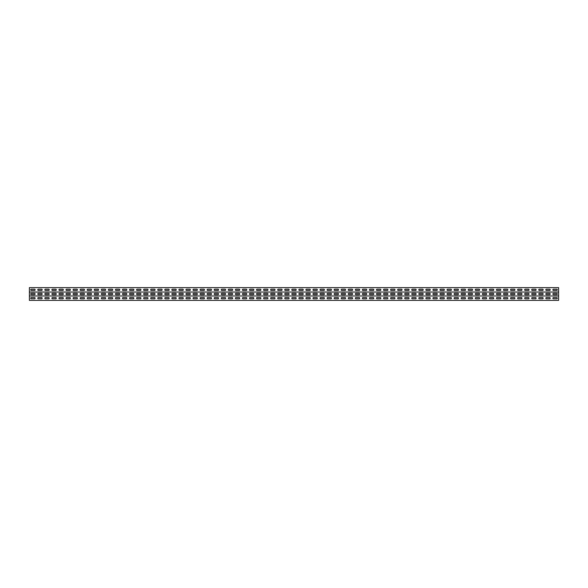 <?xml version="1.0" encoding="UTF-8"?>
<svg xmlns="http://www.w3.org/2000/svg" width="588" height="588" viewBox="0 0 588 588"><rect width="100%" height="100%" fill="white"/><g stroke="black" fill="none" stroke-linecap="round" stroke-linejoin="round"><path stroke-width="0.88" d="M31.34 289.208L34.516 289.208A0.617 0.617 0 0 1 35.133 289.825A0.617 0.617 0 0 1 34.516 290.443L31.34 290.443A0.617 0.617 0 0 1 30.723 289.825A0.617 0.617 0 0 1 31.34 289.208M38.396 289.208L41.572 289.208A0.617 0.617 0 0 1 42.189 289.825A0.617 0.617 0 0 1 41.572 290.443L38.396 290.443A0.617 0.617 0 0 1 37.779 289.825A0.617 0.617 0 0 1 38.396 289.208M45.452 289.208L48.628 289.208A0.617 0.617 0 0 1 49.245 289.825A0.617 0.617 0 0 1 48.628 290.443L45.452 290.443A0.617 0.617 0 0 1 44.835 289.825A0.617 0.617 0 0 1 45.452 289.208M52.508 289.208L55.684 289.208A0.617 0.617 0 0 1 56.301 289.825A0.617 0.617 0 0 1 55.684 290.443L52.508 290.443A0.617 0.617 0 0 1 51.891 289.825A0.617 0.617 0 0 1 52.508 289.208M59.564 289.208L62.74 289.208A0.617 0.617 0 0 1 63.357 289.825A0.617 0.617 0 0 1 62.74 290.443L59.564 290.443A0.617 0.617 0 0 1 58.947 289.825A0.617 0.617 0 0 1 59.564 289.208M66.62 289.208L69.796 289.208A0.617 0.617 0 0 1 70.413 289.825A0.617 0.617 0 0 1 69.796 290.443L66.62 290.443A0.617 0.617 0 0 1 66.003 289.825A0.617 0.617 0 0 1 66.62 289.208M73.676 289.208L76.852 289.208A0.617 0.617 0 0 1 77.469 289.825A0.617 0.617 0 0 1 76.852 290.443L73.676 290.443A0.617 0.617 0 0 1 73.059 289.825A0.617 0.617 0 0 1 73.676 289.208M80.732 289.208L83.908 289.208A0.617 0.617 0 0 1 84.525 289.825A0.617 0.617 0 0 1 83.908 290.443L80.732 290.443A0.617 0.617 0 0 1 80.115 289.825A0.617 0.617 0 0 1 80.732 289.208M87.788 289.208L90.964 289.208A0.617 0.617 0 0 1 91.581 289.825A0.617 0.617 0 0 1 90.964 290.443L87.788 290.443A0.617 0.617 0 0 1 87.171 289.825A0.617 0.617 0 0 1 87.788 289.208M94.844 289.208L98.02 289.208A0.617 0.617 0 0 1 98.637 289.825A0.617 0.617 0 0 1 98.02 290.443L94.844 290.443A0.617 0.617 0 0 1 94.227 289.825A0.617 0.617 0 0 1 94.844 289.208M101.9 289.208L105.076 289.208A0.617 0.617 0 0 1 105.693 289.825A0.617 0.617 0 0 1 105.076 290.443L101.9 290.443A0.617 0.617 0 0 1 101.283 289.825A0.617 0.617 0 0 1 101.9 289.208M108.956 289.208L112.132 289.208A0.617 0.617 0 0 1 112.749 289.825A0.617 0.617 0 0 1 112.132 290.443L108.956 290.443A0.617 0.617 0 0 1 108.339 289.825A0.617 0.617 0 0 1 108.956 289.208M116.012 289.208L119.188 289.208A0.617 0.617 0 0 1 119.805 289.825A0.617 0.617 0 0 1 119.188 290.443L116.012 290.443A0.617 0.617 0 0 1 115.395 289.825A0.617 0.617 0 0 1 116.012 289.208M123.068 289.208L126.244 289.208A0.617 0.617 0 0 1 126.861 289.825A0.617 0.617 0 0 1 126.244 290.443L123.068 290.443A0.617 0.617 0 0 1 122.451 289.825A0.617 0.617 0 0 1 123.068 289.208M130.124 289.208L133.3 289.208A0.617 0.617 0 0 1 133.917 289.825A0.617 0.617 0 0 1 133.3 290.443L130.124 290.443A0.617 0.617 0 0 1 129.507 289.825A0.617 0.617 0 0 1 130.124 289.208M137.18 289.208L140.356 289.208A0.617 0.617 0 0 1 140.973 289.825A0.617 0.617 0 0 1 140.356 290.443L137.18 290.443A0.617 0.617 0 0 1 136.563 289.825A0.617 0.617 0 0 1 137.18 289.208M144.236 289.208L147.412 289.208A0.617 0.617 0 0 1 148.029 289.825A0.617 0.617 0 0 1 147.412 290.443L144.236 290.443A0.617 0.617 0 0 1 143.619 289.825A0.617 0.617 0 0 1 144.236 289.208M151.292 289.208L154.468 289.208A0.617 0.617 0 0 1 155.085 289.825A0.617 0.617 0 0 1 154.468 290.443L151.292 290.443A0.617 0.617 0 0 1 150.675 289.825A0.617 0.617 0 0 1 151.292 289.208M158.348 289.208L161.524 289.208A0.617 0.617 0 0 1 162.141 289.825A0.617 0.617 0 0 1 161.524 290.443L158.348 290.443A0.617 0.617 0 0 1 157.731 289.825A0.617 0.617 0 0 1 158.348 289.208M165.404 289.208L168.58 289.208A0.617 0.617 0 0 1 169.197 289.825A0.617 0.617 0 0 1 168.58 290.443L165.404 290.443A0.617 0.617 0 0 1 164.787 289.825A0.617 0.617 0 0 1 165.404 289.208M172.46 289.208L175.636 289.208A0.617 0.617 0 0 1 176.253 289.825A0.617 0.617 0 0 1 175.636 290.443L172.46 290.443A0.617 0.617 0 0 1 171.843 289.825A0.617 0.617 0 0 1 172.46 289.208M179.516 289.208L182.692 289.208A0.617 0.617 0 0 1 183.309 289.825A0.617 0.617 0 0 1 182.692 290.443L179.516 290.443A0.617 0.617 0 0 1 178.899 289.825A0.617 0.617 0 0 1 179.516 289.208M186.572 289.208L189.748 289.208A0.617 0.617 0 0 1 190.365 289.825A0.617 0.617 0 0 1 189.748 290.443L186.572 290.443A0.617 0.617 0 0 1 185.955 289.825A0.617 0.617 0 0 1 186.572 289.208M193.628 289.208L196.804 289.208A0.617 0.617 0 0 1 197.421 289.825A0.617 0.617 0 0 1 196.804 290.443L193.628 290.443A0.617 0.617 0 0 1 193.011 289.825A0.617 0.617 0 0 1 193.628 289.208M200.684 289.208L203.86 289.208A0.617 0.617 0 0 1 204.477 289.825A0.617 0.617 0 0 1 203.86 290.443L200.684 290.443A0.617 0.617 0 0 1 200.067 289.825A0.617 0.617 0 0 1 200.684 289.208M207.74 289.208L210.916 289.208A0.617 0.617 0 0 1 211.533 289.825A0.617 0.617 0 0 1 210.916 290.443L207.74 290.443A0.617 0.617 0 0 1 207.123 289.825A0.617 0.617 0 0 1 207.74 289.208M214.796 289.208L217.972 289.208A0.617 0.617 0 0 1 218.589 289.825A0.617 0.617 0 0 1 217.972 290.443L214.796 290.443A0.617 0.617 0 0 1 214.179 289.825A0.617 0.617 0 0 1 214.796 289.208M221.852 289.208L225.028 289.208A0.617 0.617 0 0 1 225.645 289.825A0.617 0.617 0 0 1 225.028 290.443L221.852 290.443A0.617 0.617 0 0 1 221.235 289.825A0.617 0.617 0 0 1 221.852 289.208M228.908 289.208L232.084 289.208A0.617 0.617 0 0 1 232.701 289.825A0.617 0.617 0 0 1 232.084 290.443L228.908 290.443A0.617 0.617 0 0 1 228.291 289.825A0.617 0.617 0 0 1 228.908 289.208M235.964 289.208L239.14 289.208A0.617 0.617 0 0 1 239.757 289.825A0.617 0.617 0 0 1 239.14 290.443L235.964 290.443A0.617 0.617 0 0 1 235.347 289.825A0.617 0.617 0 0 1 235.964 289.208M243.02 289.208L246.196 289.208A0.617 0.617 0 0 1 246.813 289.825A0.617 0.617 0 0 1 246.196 290.443L243.02 290.443A0.617 0.617 0 0 1 242.403 289.825A0.617 0.617 0 0 1 243.02 289.208M250.076 289.208L253.252 289.208A0.617 0.617 0 0 1 253.869 289.825A0.617 0.617 0 0 1 253.252 290.443L250.076 290.443A0.617 0.617 0 0 1 249.459 289.825A0.617 0.617 0 0 1 250.076 289.208M257.132 289.208L260.308 289.208A0.617 0.617 0 0 1 260.925 289.825A0.617 0.617 0 0 1 260.308 290.443L257.132 290.443A0.617 0.617 0 0 1 256.515 289.825A0.617 0.617 0 0 1 257.132 289.208M264.188 289.208L267.364 289.208A0.617 0.617 0 0 1 267.981 289.825A0.617 0.617 0 0 1 267.364 290.443L264.188 290.443A0.617 0.617 0 0 1 263.571 289.825A0.617 0.617 0 0 1 264.188 289.208M271.244 289.208L274.42 289.208A0.617 0.617 0 0 1 275.037 289.825A0.617 0.617 0 0 1 274.42 290.443L271.244 290.443A0.617 0.617 0 0 1 270.627 289.825A0.617 0.617 0 0 1 271.244 289.208M278.3 289.208L281.476 289.208A0.617 0.617 0 0 1 282.093 289.825A0.617 0.617 0 0 1 281.476 290.443L278.3 290.443A0.617 0.617 0 0 1 277.683 289.825A0.617 0.617 0 0 1 278.3 289.208M285.356 289.208L288.532 289.208A0.617 0.617 0 0 1 289.149 289.825A0.617 0.617 0 0 1 288.532 290.443L285.356 290.443A0.617 0.617 0 0 1 284.739 289.825A0.617 0.617 0 0 1 285.356 289.208M292.412 289.208L295.588 289.208A0.617 0.617 0 0 1 296.205 289.825A0.617 0.617 0 0 1 295.588 290.443L292.412 290.443A0.617 0.617 0 0 1 291.795 289.825A0.617 0.617 0 0 1 292.412 289.208M299.468 289.208L302.644 289.208A0.617 0.617 0 0 1 303.261 289.825A0.617 0.617 0 0 1 302.644 290.443L299.468 290.443A0.617 0.617 0 0 1 298.851 289.825A0.617 0.617 0 0 1 299.468 289.208M306.524 289.208L309.7 289.208A0.617 0.617 0 0 1 310.317 289.825A0.617 0.617 0 0 1 309.7 290.443L306.524 290.443A0.617 0.617 0 0 1 305.907 289.825A0.617 0.617 0 0 1 306.524 289.208M313.58 289.208L316.756 289.208A0.617 0.617 0 0 1 317.373 289.825A0.617 0.617 0 0 1 316.756 290.443L313.58 290.443A0.617 0.617 0 0 1 312.963 289.825A0.617 0.617 0 0 1 313.58 289.208M320.636 289.208L323.812 289.208A0.617 0.617 0 0 1 324.429 289.825A0.617 0.617 0 0 1 323.812 290.443L320.636 290.443A0.617 0.617 0 0 1 320.019 289.825A0.617 0.617 0 0 1 320.636 289.208M327.692 289.208L330.868 289.208A0.617 0.617 0 0 1 331.485 289.825A0.617 0.617 0 0 1 330.868 290.443L327.692 290.443A0.617 0.617 0 0 1 327.075 289.825A0.617 0.617 0 0 1 327.692 289.208M334.748 289.208L337.924 289.208A0.617 0.617 0 0 1 338.541 289.825A0.617 0.617 0 0 1 337.924 290.443L334.748 290.443A0.617 0.617 0 0 1 334.131 289.825A0.617 0.617 0 0 1 334.748 289.208M341.804 289.208L344.98 289.208A0.617 0.617 0 0 1 345.597 289.825A0.617 0.617 0 0 1 344.98 290.443L341.804 290.443A0.617 0.617 0 0 1 341.187 289.825A0.617 0.617 0 0 1 341.804 289.208M348.86 289.208L352.036 289.208A0.617 0.617 0 0 1 352.653 289.825A0.617 0.617 0 0 1 352.036 290.443L348.86 290.443A0.617 0.617 0 0 1 348.243 289.825A0.617 0.617 0 0 1 348.86 289.208M355.916 289.208L359.092 289.208A0.617 0.617 0 0 1 359.709 289.825A0.617 0.617 0 0 1 359.092 290.443L355.916 290.443A0.617 0.617 0 0 1 355.299 289.825A0.617 0.617 0 0 1 355.916 289.208M362.972 289.208L366.148 289.208A0.617 0.617 0 0 1 366.765 289.825A0.617 0.617 0 0 1 366.148 290.443L362.972 290.443A0.617 0.617 0 0 1 362.355 289.825A0.617 0.617 0 0 1 362.972 289.208M370.028 289.208L373.204 289.208A0.617 0.617 0 0 1 373.821 289.825A0.617 0.617 0 0 1 373.204 290.443L370.028 290.443A0.617 0.617 0 0 1 369.411 289.825A0.617 0.617 0 0 1 370.028 289.208M377.084 289.208L380.26 289.208A0.617 0.617 0 0 1 380.877 289.825A0.617 0.617 0 0 1 380.26 290.443L377.084 290.443A0.617 0.617 0 0 1 376.467 289.825A0.617 0.617 0 0 1 377.084 289.208M384.14 289.208L387.316 289.208A0.617 0.617 0 0 1 387.933 289.825A0.617 0.617 0 0 1 387.316 290.443L384.14 290.443A0.617 0.617 0 0 1 383.523 289.825A0.617 0.617 0 0 1 384.14 289.208M391.196 289.208L394.372 289.208A0.617 0.617 0 0 1 394.989 289.825A0.617 0.617 0 0 1 394.372 290.443L391.196 290.443A0.617 0.617 0 0 1 390.579 289.825A0.617 0.617 0 0 1 391.196 289.208M398.252 289.208L401.428 289.208A0.617 0.617 0 0 1 402.045 289.825A0.617 0.617 0 0 1 401.428 290.443L398.252 290.443A0.617 0.617 0 0 1 397.635 289.825A0.617 0.617 0 0 1 398.252 289.208M405.308 289.208L408.484 289.208A0.617 0.617 0 0 1 409.101 289.825A0.617 0.617 0 0 1 408.484 290.443L405.308 290.443A0.617 0.617 0 0 1 404.691 289.825A0.617 0.617 0 0 1 405.308 289.208M412.364 289.208L415.54 289.208A0.617 0.617 0 0 1 416.157 289.825A0.617 0.617 0 0 1 415.54 290.443L412.364 290.443A0.617 0.617 0 0 1 411.747 289.825A0.617 0.617 0 0 1 412.364 289.208M419.42 289.208L422.596 289.208A0.617 0.617 0 0 1 423.213 289.825A0.617 0.617 0 0 1 422.596 290.443L419.42 290.443A0.617 0.617 0 0 1 418.803 289.825A0.617 0.617 0 0 1 419.42 289.208M426.476 289.208L429.652 289.208A0.617 0.617 0 0 1 430.269 289.825A0.617 0.617 0 0 1 429.652 290.443L426.476 290.443A0.617 0.617 0 0 1 425.859 289.825A0.617 0.617 0 0 1 426.476 289.208M433.532 289.208L436.708 289.208A0.617 0.617 0 0 1 437.325 289.825A0.617 0.617 0 0 1 436.708 290.443L433.532 290.443A0.617 0.617 0 0 1 432.915 289.825A0.617 0.617 0 0 1 433.532 289.208M440.588 289.208L443.764 289.208A0.617 0.617 0 0 1 444.381 289.825A0.617 0.617 0 0 1 443.764 290.443L440.588 290.443A0.617 0.617 0 0 1 439.971 289.825A0.617 0.617 0 0 1 440.588 289.208M447.644 289.208L450.82 289.208A0.617 0.617 0 0 1 451.437 289.825A0.617 0.617 0 0 1 450.82 290.443L447.644 290.443A0.617 0.617 0 0 1 447.027 289.825A0.617 0.617 0 0 1 447.644 289.208M454.7 289.208L457.876 289.208A0.617 0.617 0 0 1 458.493 289.825A0.617 0.617 0 0 1 457.876 290.443L454.7 290.443A0.617 0.617 0 0 1 454.083 289.825A0.617 0.617 0 0 1 454.7 289.208M461.756 289.208L464.932 289.208A0.617 0.617 0 0 1 465.549 289.825A0.617 0.617 0 0 1 464.932 290.443L461.756 290.443A0.617 0.617 0 0 1 461.139 289.825A0.617 0.617 0 0 1 461.756 289.208M468.812 289.208L471.988 289.208A0.617 0.617 0 0 1 472.605 289.825A0.617 0.617 0 0 1 471.988 290.443L468.812 290.443A0.617 0.617 0 0 1 468.195 289.825A0.617 0.617 0 0 1 468.812 289.208M475.868 289.208L479.044 289.208A0.617 0.617 0 0 1 479.661 289.825A0.617 0.617 0 0 1 479.044 290.443L475.868 290.443A0.617 0.617 0 0 1 475.251 289.825A0.617 0.617 0 0 1 475.868 289.208M482.924 289.208L486.1 289.208A0.617 0.617 0 0 1 486.717 289.825A0.617 0.617 0 0 1 486.1 290.443L482.924 290.443A0.617 0.617 0 0 1 482.307 289.825A0.617 0.617 0 0 1 482.924 289.208M489.98 289.208L493.156 289.208A0.617 0.617 0 0 1 493.773 289.825A0.617 0.617 0 0 1 493.156 290.443L489.98 290.443A0.617 0.617 0 0 1 489.363 289.825A0.617 0.617 0 0 1 489.98 289.208M497.036 289.208L500.212 289.208A0.617 0.617 0 0 1 500.829 289.825A0.617 0.617 0 0 1 500.212 290.443L497.036 290.443A0.617 0.617 0 0 1 496.419 289.825A0.617 0.617 0 0 1 497.036 289.208M504.092 289.208L507.268 289.208A0.617 0.617 0 0 1 507.885 289.825A0.617 0.617 0 0 1 507.268 290.443L504.092 290.443A0.617 0.617 0 0 1 503.475 289.825A0.617 0.617 0 0 1 504.092 289.208M511.148 289.208L514.324 289.208A0.617 0.617 0 0 1 514.941 289.825A0.617 0.617 0 0 1 514.324 290.443L511.148 290.443A0.617 0.617 0 0 1 510.531 289.825A0.617 0.617 0 0 1 511.148 289.208M518.204 289.208L521.38 289.208A0.617 0.617 0 0 1 521.997 289.825A0.617 0.617 0 0 1 521.38 290.443L518.204 290.443A0.617 0.617 0 0 1 517.587 289.825A0.617 0.617 0 0 1 518.204 289.208M525.26 289.208L528.436 289.208A0.617 0.617 0 0 1 529.053 289.825A0.617 0.617 0 0 1 528.436 290.443L525.26 290.443A0.617 0.617 0 0 1 524.643 289.825A0.617 0.617 0 0 1 525.26 289.208M532.316 289.208L535.492 289.208A0.617 0.617 0 0 1 536.109 289.825A0.617 0.617 0 0 1 535.492 290.443L532.316 290.443A0.617 0.617 0 0 1 531.699 289.825A0.617 0.617 0 0 1 532.316 289.208M539.372 289.208L542.548 289.208A0.617 0.617 0 0 1 543.165 289.825A0.617 0.617 0 0 1 542.548 290.443L539.372 290.443A0.617 0.617 0 0 1 538.755 289.825A0.617 0.617 0 0 1 539.372 289.208M546.428 289.208L549.604 289.208A0.617 0.617 0 0 1 550.221 289.825A0.617 0.617 0 0 1 549.604 290.443L546.428 290.443A0.617 0.617 0 0 1 545.811 289.825A0.617 0.617 0 0 1 546.428 289.208M553.484 289.208L556.66 289.208A0.617 0.617 0 0 1 557.277 289.825A0.617 0.617 0 0 1 556.66 290.443L553.484 290.443A0.617 0.617 0 0 1 552.867 289.825A0.617 0.617 0 0 1 553.484 289.208M31.34 292.067L34.516 292.067L31.34 292.067M38.396 292.067L41.572 292.067L38.396 292.067M45.452 292.067L48.628 292.067L45.452 292.067M52.508 292.067L55.684 292.067L52.508 292.067M59.564 292.067L62.74 292.067L59.564 292.067M66.62 292.067L69.796 292.067L66.62 292.067M73.676 292.067L76.852 292.067L73.676 292.067M80.732 292.067L83.908 292.067L80.732 292.067M87.788 292.067L90.964 292.067L87.788 292.067M94.844 292.067L98.02 292.067L94.844 292.067M101.9 292.067L105.076 292.067L101.9 292.067M108.956 292.067L112.132 292.067L108.956 292.067M116.012 292.067L119.188 292.067L116.012 292.067M123.068 292.067L126.244 292.067L123.068 292.067M130.124 292.067L133.3 292.067L130.124 292.067M137.18 292.067L140.356 292.067L137.18 292.067M144.236 292.067L147.412 292.067L144.236 292.067M151.292 292.067L154.468 292.067L151.292 292.067M158.348 292.067L161.524 292.067L158.348 292.067M165.404 292.067L168.58 292.067L165.404 292.067M172.46 292.067L175.636 292.067L172.46 292.067M179.516 292.067L182.692 292.067L179.516 292.067M186.572 292.067L189.748 292.067L186.572 292.067M193.628 292.067L196.804 292.067L193.628 292.067M200.684 292.067L203.86 292.067L200.684 292.067M207.74 292.067L210.916 292.067L207.74 292.067M214.796 292.067L217.972 292.067L214.796 292.067M221.852 292.067L225.028 292.067L221.852 292.067M228.908 292.067L232.084 292.067L228.908 292.067M235.964 292.067L239.14 292.067L235.964 292.067M243.02 292.067L246.196 292.067L243.02 292.067M250.076 292.067L253.252 292.067L250.076 292.067M257.132 292.067L260.308 292.067L257.132 292.067M264.188 292.067L267.364 292.067L264.188 292.067M271.244 292.067L274.42 292.067L271.244 292.067M278.3 292.067L281.476 292.067L278.3 292.067M285.356 292.067L288.532 292.067L285.356 292.067M292.412 292.067L295.588 292.067L292.412 292.067M299.468 292.067L302.644 292.067L299.468 292.067M306.524 292.067L309.7 292.067L306.524 292.067M313.58 292.067L316.756 292.067L313.58 292.067M320.636 292.067L323.812 292.067L320.636 292.067M327.692 292.067L330.868 292.067L327.692 292.067M334.748 292.067L337.924 292.067L334.748 292.067M341.804 292.067L344.98 292.067L341.804 292.067M348.86 292.067L352.036 292.067L348.86 292.067M355.916 292.067L359.092 292.067L355.916 292.067M362.972 292.067L366.148 292.067L362.972 292.067M370.028 292.067L373.204 292.067L370.028 292.067M377.084 292.067L380.26 292.067L377.084 292.067M384.14 292.067L387.316 292.067L384.14 292.067M391.196 292.067L394.372 292.067L391.196 292.067M398.252 292.067L401.428 292.067L398.252 292.067M405.308 292.067L408.484 292.067L405.308 292.067M412.364 292.067L415.54 292.067L412.364 292.067M419.42 292.067L422.596 292.067L419.42 292.067M426.476 292.067L429.652 292.067L426.476 292.067M433.532 292.067L436.708 292.067L433.532 292.067M440.588 292.067L443.764 292.067L440.588 292.067M447.644 292.067L450.82 292.067L447.644 292.067M454.7 292.067L457.876 292.067L454.7 292.067M461.756 292.067L464.932 292.067L461.756 292.067M468.812 292.067L471.988 292.067L468.812 292.067M475.868 292.067L479.044 292.067L475.868 292.067M482.924 292.067L486.1 292.067L482.924 292.067M489.98 292.067L493.156 292.067L489.98 292.067M497.036 292.067L500.212 292.067L497.036 292.067M504.092 292.067L507.268 292.067L504.092 292.067M511.148 292.067L514.324 292.067L511.148 292.067M518.204 292.067L521.38 292.067L518.204 292.067M525.26 292.067L528.436 292.067L525.26 292.067M532.316 292.067L535.492 292.067L532.316 292.067M539.372 292.067L542.548 292.067L539.372 292.067M546.428 292.067L549.604 292.067L546.428 292.067M553.484 292.067L556.66 292.067L553.484 292.067M31.34 293.383L34.516 293.383A0.617 0.617 0 0 1 35.133 294A0.617 0.617 0 0 1 34.516 294.617L31.34 294.617A0.617 0.617 0 0 1 30.723 294A0.617 0.617 0 0 1 31.34 293.383M38.396 293.383L41.572 293.383A0.617 0.617 0 0 1 42.189 294A0.617 0.617 0 0 1 41.572 294.617L38.396 294.617A0.617 0.617 0 0 1 37.779 294A0.617 0.617 0 0 1 38.396 293.383M45.452 293.383L48.628 293.383A0.617 0.617 0 0 1 49.245 294A0.617 0.617 0 0 1 48.628 294.617L45.452 294.617A0.617 0.617 0 0 1 44.835 294A0.617 0.617 0 0 1 45.452 293.383M52.508 293.383L55.684 293.383A0.617 0.617 0 0 1 56.301 294A0.617 0.617 0 0 1 55.684 294.617L52.508 294.617A0.617 0.617 0 0 1 51.891 294A0.617 0.617 0 0 1 52.508 293.383M59.564 293.383L62.74 293.383A0.617 0.617 0 0 1 63.357 294A0.617 0.617 0 0 1 62.74 294.617L59.564 294.617A0.617 0.617 0 0 1 58.947 294A0.617 0.617 0 0 1 59.564 293.383M66.62 293.383L69.796 293.383A0.617 0.617 0 0 1 70.413 294A0.617 0.617 0 0 1 69.796 294.617L66.62 294.617A0.617 0.617 0 0 1 66.003 294A0.617 0.617 0 0 1 66.62 293.383M73.676 293.383L76.852 293.383A0.617 0.617 0 0 1 77.469 294A0.617 0.617 0 0 1 76.852 294.617L73.676 294.617A0.617 0.617 0 0 1 73.059 294A0.617 0.617 0 0 1 73.676 293.383M80.732 293.383L83.908 293.383A0.617 0.617 0 0 1 84.525 294A0.617 0.617 0 0 1 83.908 294.617L80.732 294.617A0.617 0.617 0 0 1 80.115 294A0.617 0.617 0 0 1 80.732 293.383M87.788 293.383L90.964 293.383A0.617 0.617 0 0 1 91.581 294A0.617 0.617 0 0 1 90.964 294.617L87.788 294.617A0.617 0.617 0 0 1 87.171 294A0.617 0.617 0 0 1 87.788 293.383M94.844 293.383L98.02 293.383A0.617 0.617 0 0 1 98.637 294A0.617 0.617 0 0 1 98.02 294.617L94.844 294.617A0.617 0.617 0 0 1 94.227 294A0.617 0.617 0 0 1 94.844 293.383M101.9 293.383L105.076 293.383A0.617 0.617 0 0 1 105.693 294A0.617 0.617 0 0 1 105.076 294.617L101.9 294.617A0.617 0.617 0 0 1 101.283 294A0.617 0.617 0 0 1 101.9 293.383M108.956 293.383L112.132 293.383A0.617 0.617 0 0 1 112.749 294A0.617 0.617 0 0 1 112.132 294.617L108.956 294.617A0.617 0.617 0 0 1 108.339 294A0.617 0.617 0 0 1 108.956 293.383M116.012 293.383L119.188 293.383A0.617 0.617 0 0 1 119.805 294A0.617 0.617 0 0 1 119.188 294.617L116.012 294.617A0.617 0.617 0 0 1 115.395 294A0.617 0.617 0 0 1 116.012 293.383M123.068 293.383L126.244 293.383A0.617 0.617 0 0 1 126.861 294A0.617 0.617 0 0 1 126.244 294.617L123.068 294.617A0.617 0.617 0 0 1 122.451 294A0.617 0.617 0 0 1 123.068 293.383M130.124 293.383L133.3 293.383A0.617 0.617 0 0 1 133.917 294A0.617 0.617 0 0 1 133.3 294.617L130.124 294.617A0.617 0.617 0 0 1 129.507 294A0.617 0.617 0 0 1 130.124 293.383M137.18 293.383L140.356 293.383A0.617 0.617 0 0 1 140.973 294A0.617 0.617 0 0 1 140.356 294.617L137.18 294.617A0.617 0.617 0 0 1 136.563 294A0.617 0.617 0 0 1 137.18 293.383M144.236 293.383L147.412 293.383A0.617 0.617 0 0 1 148.029 294A0.617 0.617 0 0 1 147.412 294.617L144.236 294.617A0.617 0.617 0 0 1 143.619 294A0.617 0.617 0 0 1 144.236 293.383M151.292 293.383L154.468 293.383A0.617 0.617 0 0 1 155.085 294A0.617 0.617 0 0 1 154.468 294.617L151.292 294.617A0.617 0.617 0 0 1 150.675 294A0.617 0.617 0 0 1 151.292 293.383M158.348 293.383L161.524 293.383A0.617 0.617 0 0 1 162.141 294A0.617 0.617 0 0 1 161.524 294.617L158.348 294.617A0.617 0.617 0 0 1 157.731 294A0.617 0.617 0 0 1 158.348 293.383M165.404 293.383L168.58 293.383A0.617 0.617 0 0 1 169.197 294A0.617 0.617 0 0 1 168.58 294.617L165.404 294.617A0.617 0.617 0 0 1 164.787 294A0.617 0.617 0 0 1 165.404 293.383M172.46 293.383L175.636 293.383A0.617 0.617 0 0 1 176.253 294A0.617 0.617 0 0 1 175.636 294.617L172.46 294.617A0.617 0.617 0 0 1 171.843 294A0.617 0.617 0 0 1 172.46 293.383M179.516 293.383L182.692 293.383A0.617 0.617 0 0 1 183.309 294A0.617 0.617 0 0 1 182.692 294.617L179.516 294.617A0.617 0.617 0 0 1 178.899 294A0.617 0.617 0 0 1 179.516 293.383M186.572 293.383L189.748 293.383A0.617 0.617 0 0 1 190.365 294A0.617 0.617 0 0 1 189.748 294.617L186.572 294.617A0.617 0.617 0 0 1 185.955 294A0.617 0.617 0 0 1 186.572 293.383M193.628 293.383L196.804 293.383A0.617 0.617 0 0 1 197.421 294A0.617 0.617 0 0 1 196.804 294.617L193.628 294.617A0.617 0.617 0 0 1 193.011 294A0.617 0.617 0 0 1 193.628 293.383M200.684 293.383L203.86 293.383A0.617 0.617 0 0 1 204.477 294A0.617 0.617 0 0 1 203.86 294.617L200.684 294.617A0.617 0.617 0 0 1 200.067 294A0.617 0.617 0 0 1 200.684 293.383M207.74 293.383L210.916 293.383A0.617 0.617 0 0 1 211.533 294A0.617 0.617 0 0 1 210.916 294.617L207.74 294.617A0.617 0.617 0 0 1 207.123 294A0.617 0.617 0 0 1 207.74 293.383M214.796 293.383L217.972 293.383A0.617 0.617 0 0 1 218.589 294A0.617 0.617 0 0 1 217.972 294.617L214.796 294.617A0.617 0.617 0 0 1 214.179 294A0.617 0.617 0 0 1 214.796 293.383M221.852 293.383L225.028 293.383A0.617 0.617 0 0 1 225.645 294A0.617 0.617 0 0 1 225.028 294.617L221.852 294.617A0.617 0.617 0 0 1 221.235 294A0.617 0.617 0 0 1 221.852 293.383M228.908 293.383L232.084 293.383A0.617 0.617 0 0 1 232.701 294A0.617 0.617 0 0 1 232.084 294.617L228.908 294.617A0.617 0.617 0 0 1 228.291 294A0.617 0.617 0 0 1 228.908 293.383M235.964 293.383L239.14 293.383A0.617 0.617 0 0 1 239.757 294A0.617 0.617 0 0 1 239.14 294.617L235.964 294.617A0.617 0.617 0 0 1 235.347 294A0.617 0.617 0 0 1 235.964 293.383M243.02 293.383L246.196 293.383A0.617 0.617 0 0 1 246.813 294A0.617 0.617 0 0 1 246.196 294.617L243.02 294.617A0.617 0.617 0 0 1 242.403 294A0.617 0.617 0 0 1 243.02 293.383M250.076 293.383L253.252 293.383A0.617 0.617 0 0 1 253.869 294A0.617 0.617 0 0 1 253.252 294.617L250.076 294.617A0.617 0.617 0 0 1 249.459 294A0.617 0.617 0 0 1 250.076 293.383M257.132 293.383L260.308 293.383A0.617 0.617 0 0 1 260.925 294A0.617 0.617 0 0 1 260.308 294.617L257.132 294.617A0.617 0.617 0 0 1 256.515 294A0.617 0.617 0 0 1 257.132 293.383M264.188 293.383L267.364 293.383A0.617 0.617 0 0 1 267.981 294A0.617 0.617 0 0 1 267.364 294.617L264.188 294.617A0.617 0.617 0 0 1 263.571 294A0.617 0.617 0 0 1 264.188 293.383M271.244 293.383L274.42 293.383A0.617 0.617 0 0 1 275.037 294A0.617 0.617 0 0 1 274.42 294.617L271.244 294.617A0.617 0.617 0 0 1 270.627 294A0.617 0.617 0 0 1 271.244 293.383M278.3 293.383L281.476 293.383A0.617 0.617 0 0 1 282.093 294A0.617 0.617 0 0 1 281.476 294.617L278.3 294.617A0.617 0.617 0 0 1 277.683 294A0.617 0.617 0 0 1 278.3 293.383M285.356 293.383L288.532 293.383A0.617 0.617 0 0 1 289.149 294A0.617 0.617 0 0 1 288.532 294.617L285.356 294.617A0.617 0.617 0 0 1 284.739 294A0.617 0.617 0 0 1 285.356 293.383M292.412 293.383L295.588 293.383A0.617 0.617 0 0 1 296.205 294A0.617 0.617 0 0 1 295.588 294.617L292.412 294.617A0.617 0.617 0 0 1 291.795 294A0.617 0.617 0 0 1 292.412 293.383M299.468 293.383L302.644 293.383A0.617 0.617 0 0 1 303.261 294A0.617 0.617 0 0 1 302.644 294.617L299.468 294.617A0.617 0.617 0 0 1 298.851 294A0.617 0.617 0 0 1 299.468 293.383M306.524 293.383L309.7 293.383A0.617 0.617 0 0 1 310.317 294A0.617 0.617 0 0 1 309.7 294.617L306.524 294.617A0.617 0.617 0 0 1 305.907 294A0.617 0.617 0 0 1 306.524 293.383M313.58 293.383L316.756 293.383A0.617 0.617 0 0 1 317.373 294A0.617 0.617 0 0 1 316.756 294.617L313.58 294.617A0.617 0.617 0 0 1 312.963 294A0.617 0.617 0 0 1 313.58 293.383M320.636 293.383L323.812 293.383A0.617 0.617 0 0 1 324.429 294A0.617 0.617 0 0 1 323.812 294.617L320.636 294.617A0.617 0.617 0 0 1 320.019 294A0.617 0.617 0 0 1 320.636 293.383M327.692 293.383L330.868 293.383A0.617 0.617 0 0 1 331.485 294A0.617 0.617 0 0 1 330.868 294.617L327.692 294.617A0.617 0.617 0 0 1 327.075 294A0.617 0.617 0 0 1 327.692 293.383M334.748 293.383L337.924 293.383A0.617 0.617 0 0 1 338.541 294A0.617 0.617 0 0 1 337.924 294.617L334.748 294.617A0.617 0.617 0 0 1 334.131 294A0.617 0.617 0 0 1 334.748 293.383M341.804 293.383L344.98 293.383A0.617 0.617 0 0 1 345.597 294A0.617 0.617 0 0 1 344.98 294.617L341.804 294.617A0.617 0.617 0 0 1 341.187 294A0.617 0.617 0 0 1 341.804 293.383M348.86 293.383L352.036 293.383A0.617 0.617 0 0 1 352.653 294A0.617 0.617 0 0 1 352.036 294.617L348.86 294.617A0.617 0.617 0 0 1 348.243 294A0.617 0.617 0 0 1 348.86 293.383M355.916 293.383L359.092 293.383A0.617 0.617 0 0 1 359.709 294A0.617 0.617 0 0 1 359.092 294.617L355.916 294.617A0.617 0.617 0 0 1 355.299 294A0.617 0.617 0 0 1 355.916 293.383M362.972 293.383L366.148 293.383A0.617 0.617 0 0 1 366.765 294A0.617 0.617 0 0 1 366.148 294.617L362.972 294.617A0.617 0.617 0 0 1 362.355 294A0.617 0.617 0 0 1 362.972 293.383M370.028 293.383L373.204 293.383A0.617 0.617 0 0 1 373.821 294A0.617 0.617 0 0 1 373.204 294.617L370.028 294.617A0.617 0.617 0 0 1 369.411 294A0.617 0.617 0 0 1 370.028 293.383M377.084 293.383L380.26 293.383A0.617 0.617 0 0 1 380.877 294A0.617 0.617 0 0 1 380.26 294.617L377.084 294.617A0.617 0.617 0 0 1 376.467 294A0.617 0.617 0 0 1 377.084 293.383M384.14 293.383L387.316 293.383A0.617 0.617 0 0 1 387.933 294A0.617 0.617 0 0 1 387.316 294.617L384.14 294.617A0.617 0.617 0 0 1 383.523 294A0.617 0.617 0 0 1 384.14 293.383M391.196 293.383L394.372 293.383A0.617 0.617 0 0 1 394.989 294A0.617 0.617 0 0 1 394.372 294.617L391.196 294.617A0.617 0.617 0 0 1 390.579 294A0.617 0.617 0 0 1 391.196 293.383M398.252 293.383L401.428 293.383A0.617 0.617 0 0 1 402.045 294A0.617 0.617 0 0 1 401.428 294.617L398.252 294.617A0.617 0.617 0 0 1 397.635 294A0.617 0.617 0 0 1 398.252 293.383M405.308 293.383L408.484 293.383A0.617 0.617 0 0 1 409.101 294A0.617 0.617 0 0 1 408.484 294.617L405.308 294.617A0.617 0.617 0 0 1 404.691 294A0.617 0.617 0 0 1 405.308 293.383M412.364 293.383L415.54 293.383A0.617 0.617 0 0 1 416.157 294A0.617 0.617 0 0 1 415.54 294.617L412.364 294.617A0.617 0.617 0 0 1 411.747 294A0.617 0.617 0 0 1 412.364 293.383M419.42 293.383L422.596 293.383A0.617 0.617 0 0 1 423.213 294A0.617 0.617 0 0 1 422.596 294.617L419.42 294.617A0.617 0.617 0 0 1 418.803 294A0.617 0.617 0 0 1 419.42 293.383M426.476 293.383L429.652 293.383A0.617 0.617 0 0 1 430.269 294A0.617 0.617 0 0 1 429.652 294.617L426.476 294.617A0.617 0.617 0 0 1 425.859 294A0.617 0.617 0 0 1 426.476 293.383M433.532 293.383L436.708 293.383A0.617 0.617 0 0 1 437.325 294A0.617 0.617 0 0 1 436.708 294.617L433.532 294.617A0.617 0.617 0 0 1 432.915 294A0.617 0.617 0 0 1 433.532 293.383M440.588 293.383L443.764 293.383A0.617 0.617 0 0 1 444.381 294A0.617 0.617 0 0 1 443.764 294.617L440.588 294.617A0.617 0.617 0 0 1 439.971 294A0.617 0.617 0 0 1 440.588 293.383M447.644 293.383L450.82 293.383A0.617 0.617 0 0 1 451.437 294A0.617 0.617 0 0 1 450.82 294.617L447.644 294.617A0.617 0.617 0 0 1 447.027 294A0.617 0.617 0 0 1 447.644 293.383M454.7 293.383L457.876 293.383A0.617 0.617 0 0 1 458.493 294A0.617 0.617 0 0 1 457.876 294.617L454.7 294.617A0.617 0.617 0 0 1 454.083 294A0.617 0.617 0 0 1 454.7 293.383M461.756 293.383L464.932 293.383A0.617 0.617 0 0 1 465.549 294A0.617 0.617 0 0 1 464.932 294.617L461.756 294.617A0.617 0.617 0 0 1 461.139 294A0.617 0.617 0 0 1 461.756 293.383M468.812 293.383L471.988 293.383A0.617 0.617 0 0 1 472.605 294A0.617 0.617 0 0 1 471.988 294.617L468.812 294.617A0.617 0.617 0 0 1 468.195 294A0.617 0.617 0 0 1 468.812 293.383M475.868 293.383L479.044 293.383A0.617 0.617 0 0 1 479.661 294A0.617 0.617 0 0 1 479.044 294.617L475.868 294.617A0.617 0.617 0 0 1 475.251 294A0.617 0.617 0 0 1 475.868 293.383M482.924 293.383L486.1 293.383A0.617 0.617 0 0 1 486.717 294A0.617 0.617 0 0 1 486.1 294.617L482.924 294.617A0.617 0.617 0 0 1 482.307 294A0.617 0.617 0 0 1 482.924 293.383M489.98 293.383L493.156 293.383A0.617 0.617 0 0 1 493.773 294A0.617 0.617 0 0 1 493.156 294.617L489.98 294.617A0.617 0.617 0 0 1 489.363 294A0.617 0.617 0 0 1 489.98 293.383M497.036 293.383L500.212 293.383A0.617 0.617 0 0 1 500.829 294A0.617 0.617 0 0 1 500.212 294.617L497.036 294.617A0.617 0.617 0 0 1 496.419 294A0.617 0.617 0 0 1 497.036 293.383M504.092 293.383L507.268 293.383A0.617 0.617 0 0 1 507.885 294A0.617 0.617 0 0 1 507.268 294.617L504.092 294.617A0.617 0.617 0 0 1 503.475 294A0.617 0.617 0 0 1 504.092 293.383M511.148 293.383L514.324 293.383A0.617 0.617 0 0 1 514.941 294A0.617 0.617 0 0 1 514.324 294.617L511.148 294.617A0.617 0.617 0 0 1 510.531 294A0.617 0.617 0 0 1 511.148 293.383M518.204 293.383L521.38 293.383A0.617 0.617 0 0 1 521.997 294A0.617 0.617 0 0 1 521.38 294.617L518.204 294.617A0.617 0.617 0 0 1 517.587 294A0.617 0.617 0 0 1 518.204 293.383M525.26 293.383L528.436 293.383A0.617 0.617 0 0 1 529.053 294A0.617 0.617 0 0 1 528.436 294.617L525.26 294.617A0.617 0.617 0 0 1 524.643 294A0.617 0.617 0 0 1 525.26 293.383M532.316 293.383L535.492 293.383A0.617 0.617 0 0 1 536.109 294A0.617 0.617 0 0 1 535.492 294.617L532.316 294.617A0.617 0.617 0 0 1 531.699 294A0.617 0.617 0 0 1 532.316 293.383M539.372 293.383L542.548 293.383A0.617 0.617 0 0 1 543.165 294A0.617 0.617 0 0 1 542.548 294.617L539.372 294.617A0.617 0.617 0 0 1 538.755 294A0.617 0.617 0 0 1 539.372 293.383M546.428 293.383L549.604 293.383A0.617 0.617 0 0 1 550.221 294A0.617 0.617 0 0 1 549.604 294.617L546.428 294.617A0.617 0.617 0 0 1 545.811 294A0.617 0.617 0 0 1 546.428 293.383M553.484 293.383L556.66 293.383A0.617 0.617 0 0 1 557.277 294A0.617 0.617 0 0 1 556.66 294.617L553.484 294.617A0.617 0.617 0 0 1 552.867 294A0.617 0.617 0 0 1 553.484 293.383M31.34 298.792L34.516 298.792A0.617 0.617 0 0 0 35.133 298.175A0.617 0.617 0 0 0 34.516 297.557L31.34 297.557A0.617 0.617 0 0 0 30.723 298.175A0.617 0.617 0 0 0 31.34 298.792M38.396 298.792L41.572 298.792A0.617 0.617 0 0 0 42.189 298.175A0.617 0.617 0 0 0 41.572 297.557L38.396 297.557A0.617 0.617 0 0 0 37.779 298.175A0.617 0.617 0 0 0 38.396 298.792M45.452 298.792L48.628 298.792A0.617 0.617 0 0 0 49.245 298.175A0.617 0.617 0 0 0 48.628 297.557L45.452 297.557A0.617 0.617 0 0 0 44.835 298.175A0.617 0.617 0 0 0 45.452 298.792M52.508 298.792L55.684 298.792A0.617 0.617 0 0 0 56.301 298.175A0.617 0.617 0 0 0 55.684 297.557L52.508 297.557A0.617 0.617 0 0 0 51.891 298.175A0.617 0.617 0 0 0 52.508 298.792M59.564 298.792L62.74 298.792A0.617 0.617 0 0 0 63.357 298.175A0.617 0.617 0 0 0 62.74 297.557L59.564 297.557A0.617 0.617 0 0 0 58.947 298.175A0.617 0.617 0 0 0 59.564 298.792M66.62 298.792L69.796 298.792A0.617 0.617 0 0 0 70.413 298.175A0.617 0.617 0 0 0 69.796 297.557L66.62 297.557A0.617 0.617 0 0 0 66.003 298.175A0.617 0.617 0 0 0 66.62 298.792M73.676 298.792L76.852 298.792A0.617 0.617 0 0 0 77.469 298.175A0.617 0.617 0 0 0 76.852 297.557L73.676 297.557A0.617 0.617 0 0 0 73.059 298.175A0.617 0.617 0 0 0 73.676 298.792M80.732 298.792L83.908 298.792A0.617 0.617 0 0 0 84.525 298.175A0.617 0.617 0 0 0 83.908 297.557L80.732 297.557A0.617 0.617 0 0 0 80.115 298.175A0.617 0.617 0 0 0 80.732 298.792M87.788 298.792L90.964 298.792A0.617 0.617 0 0 0 91.581 298.175A0.617 0.617 0 0 0 90.964 297.557L87.788 297.557A0.617 0.617 0 0 0 87.171 298.175A0.617 0.617 0 0 0 87.788 298.792M94.844 298.792L98.02 298.792A0.617 0.617 0 0 0 98.637 298.175A0.617 0.617 0 0 0 98.02 297.557L94.844 297.557A0.617 0.617 0 0 0 94.227 298.175A0.617 0.617 0 0 0 94.844 298.792M101.9 298.792L105.076 298.792A0.617 0.617 0 0 0 105.693 298.175A0.617 0.617 0 0 0 105.076 297.557L101.9 297.557A0.617 0.617 0 0 0 101.283 298.175A0.617 0.617 0 0 0 101.9 298.792M108.956 298.792L112.132 298.792A0.617 0.617 0 0 0 112.749 298.175A0.617 0.617 0 0 0 112.132 297.557L108.956 297.557A0.617 0.617 0 0 0 108.339 298.175A0.617 0.617 0 0 0 108.956 298.792M116.012 298.792L119.188 298.792A0.617 0.617 0 0 0 119.805 298.175A0.617 0.617 0 0 0 119.188 297.557L116.012 297.557A0.617 0.617 0 0 0 115.395 298.175A0.617 0.617 0 0 0 116.012 298.792M123.068 298.792L126.244 298.792A0.617 0.617 0 0 0 126.861 298.175A0.617 0.617 0 0 0 126.244 297.557L123.068 297.557A0.617 0.617 0 0 0 122.451 298.175A0.617 0.617 0 0 0 123.068 298.792M130.124 298.792L133.3 298.792A0.617 0.617 0 0 0 133.917 298.175A0.617 0.617 0 0 0 133.3 297.557L130.124 297.557A0.617 0.617 0 0 0 129.507 298.175A0.617 0.617 0 0 0 130.124 298.792M137.18 298.792L140.356 298.792A0.617 0.617 0 0 0 140.973 298.175A0.617 0.617 0 0 0 140.356 297.557L137.18 297.557A0.617 0.617 0 0 0 136.563 298.175A0.617 0.617 0 0 0 137.18 298.792M144.236 298.792L147.412 298.792A0.617 0.617 0 0 0 148.029 298.175A0.617 0.617 0 0 0 147.412 297.557L144.236 297.557A0.617 0.617 0 0 0 143.619 298.175A0.617 0.617 0 0 0 144.236 298.792M151.292 298.792L154.468 298.792A0.617 0.617 0 0 0 155.085 298.175A0.617 0.617 0 0 0 154.468 297.557L151.292 297.557A0.617 0.617 0 0 0 150.675 298.175A0.617 0.617 0 0 0 151.292 298.792M158.348 298.792L161.524 298.792A0.617 0.617 0 0 0 162.141 298.175A0.617 0.617 0 0 0 161.524 297.557L158.348 297.557A0.617 0.617 0 0 0 157.731 298.175A0.617 0.617 0 0 0 158.348 298.792M165.404 298.792L168.58 298.792A0.617 0.617 0 0 0 169.197 298.175A0.617 0.617 0 0 0 168.58 297.557L165.404 297.557A0.617 0.617 0 0 0 164.787 298.175A0.617 0.617 0 0 0 165.404 298.792M172.46 298.792L175.636 298.792A0.617 0.617 0 0 0 176.253 298.175A0.617 0.617 0 0 0 175.636 297.557L172.46 297.557A0.617 0.617 0 0 0 171.843 298.175A0.617 0.617 0 0 0 172.46 298.792M179.516 298.792L182.692 298.792A0.617 0.617 0 0 0 183.309 298.175A0.617 0.617 0 0 0 182.692 297.557L179.516 297.557A0.617 0.617 0 0 0 178.899 298.175A0.617 0.617 0 0 0 179.516 298.792M186.572 298.792L189.748 298.792A0.617 0.617 0 0 0 190.365 298.175A0.617 0.617 0 0 0 189.748 297.557L186.572 297.557A0.617 0.617 0 0 0 185.955 298.175A0.617 0.617 0 0 0 186.572 298.792M193.628 298.792L196.804 298.792A0.617 0.617 0 0 0 197.421 298.175A0.617 0.617 0 0 0 196.804 297.557L193.628 297.557A0.617 0.617 0 0 0 193.011 298.175A0.617 0.617 0 0 0 193.628 298.792M200.684 298.792L203.86 298.792A0.617 0.617 0 0 0 204.477 298.175A0.617 0.617 0 0 0 203.86 297.557L200.684 297.557A0.617 0.617 0 0 0 200.067 298.175A0.617 0.617 0 0 0 200.684 298.792M207.74 298.792L210.916 298.792A0.617 0.617 0 0 0 211.533 298.175A0.617 0.617 0 0 0 210.916 297.557L207.74 297.557A0.617 0.617 0 0 0 207.123 298.175A0.617 0.617 0 0 0 207.74 298.792M214.796 298.792L217.972 298.792A0.617 0.617 0 0 0 218.589 298.175A0.617 0.617 0 0 0 217.972 297.557L214.796 297.557A0.617 0.617 0 0 0 214.179 298.175A0.617 0.617 0 0 0 214.796 298.792M221.852 298.792L225.028 298.792A0.617 0.617 0 0 0 225.645 298.175A0.617 0.617 0 0 0 225.028 297.557L221.852 297.557A0.617 0.617 0 0 0 221.235 298.175A0.617 0.617 0 0 0 221.852 298.792M228.908 298.792L232.084 298.792A0.617 0.617 0 0 0 232.701 298.175A0.617 0.617 0 0 0 232.084 297.557L228.908 297.557A0.617 0.617 0 0 0 228.291 298.175A0.617 0.617 0 0 0 228.908 298.792M235.964 298.792L239.14 298.792A0.617 0.617 0 0 0 239.757 298.175A0.617 0.617 0 0 0 239.14 297.557L235.964 297.557A0.617 0.617 0 0 0 235.347 298.175A0.617 0.617 0 0 0 235.964 298.792M243.02 298.792L246.196 298.792A0.617 0.617 0 0 0 246.813 298.175A0.617 0.617 0 0 0 246.196 297.557L243.02 297.557A0.617 0.617 0 0 0 242.403 298.175A0.617 0.617 0 0 0 243.02 298.792M250.076 298.792L253.252 298.792A0.617 0.617 0 0 0 253.869 298.175A0.617 0.617 0 0 0 253.252 297.557L250.076 297.557A0.617 0.617 0 0 0 249.459 298.175A0.617 0.617 0 0 0 250.076 298.792M257.132 298.792L260.308 298.792A0.617 0.617 0 0 0 260.925 298.175A0.617 0.617 0 0 0 260.308 297.557L257.132 297.557A0.617 0.617 0 0 0 256.515 298.175A0.617 0.617 0 0 0 257.132 298.792M264.188 298.792L267.364 298.792A0.617 0.617 0 0 0 267.981 298.175A0.617 0.617 0 0 0 267.364 297.557L264.188 297.557A0.617 0.617 0 0 0 263.571 298.175A0.617 0.617 0 0 0 264.188 298.792M271.244 298.792L274.42 298.792A0.617 0.617 0 0 0 275.037 298.175A0.617 0.617 0 0 0 274.42 297.557L271.244 297.557A0.617 0.617 0 0 0 270.627 298.175A0.617 0.617 0 0 0 271.244 298.792M278.3 298.792L281.476 298.792A0.617 0.617 0 0 0 282.093 298.175A0.617 0.617 0 0 0 281.476 297.557L278.3 297.557A0.617 0.617 0 0 0 277.683 298.175A0.617 0.617 0 0 0 278.3 298.792M285.356 298.792L288.532 298.792A0.617 0.617 0 0 0 289.149 298.175A0.617 0.617 0 0 0 288.532 297.557L285.356 297.557A0.617 0.617 0 0 0 284.739 298.175A0.617 0.617 0 0 0 285.356 298.792M292.412 298.792L295.588 298.792A0.617 0.617 0 0 0 296.205 298.175A0.617 0.617 0 0 0 295.588 297.557L292.412 297.557A0.617 0.617 0 0 0 291.795 298.175A0.617 0.617 0 0 0 292.412 298.792M299.468 298.792L302.644 298.792A0.617 0.617 0 0 0 303.261 298.175A0.617 0.617 0 0 0 302.644 297.557L299.468 297.557A0.617 0.617 0 0 0 298.851 298.175A0.617 0.617 0 0 0 299.468 298.792M306.524 298.792L309.7 298.792A0.617 0.617 0 0 0 310.317 298.175A0.617 0.617 0 0 0 309.7 297.557L306.524 297.557A0.617 0.617 0 0 0 305.907 298.175A0.617 0.617 0 0 0 306.524 298.792M313.58 298.792L316.756 298.792A0.617 0.617 0 0 0 317.373 298.175A0.617 0.617 0 0 0 316.756 297.557L313.58 297.557A0.617 0.617 0 0 0 312.963 298.175A0.617 0.617 0 0 0 313.58 298.792M320.636 298.792L323.812 298.792A0.617 0.617 0 0 0 324.429 298.175A0.617 0.617 0 0 0 323.812 297.557L320.636 297.557A0.617 0.617 0 0 0 320.019 298.175A0.617 0.617 0 0 0 320.636 298.792M327.692 298.792L330.868 298.792A0.617 0.617 0 0 0 331.485 298.175A0.617 0.617 0 0 0 330.868 297.557L327.692 297.557A0.617 0.617 0 0 0 327.075 298.175A0.617 0.617 0 0 0 327.692 298.792M334.748 298.792L337.924 298.792A0.617 0.617 0 0 0 338.541 298.175A0.617 0.617 0 0 0 337.924 297.557L334.748 297.557A0.617 0.617 0 0 0 334.131 298.175A0.617 0.617 0 0 0 334.748 298.792M341.804 298.792L344.98 298.792A0.617 0.617 0 0 0 345.597 298.175A0.617 0.617 0 0 0 344.98 297.557L341.804 297.557A0.617 0.617 0 0 0 341.187 298.175A0.617 0.617 0 0 0 341.804 298.792M348.86 298.792L352.036 298.792A0.617 0.617 0 0 0 352.653 298.175A0.617 0.617 0 0 0 352.036 297.557L348.86 297.557A0.617 0.617 0 0 0 348.243 298.175A0.617 0.617 0 0 0 348.86 298.792M355.916 298.792L359.092 298.792A0.617 0.617 0 0 0 359.709 298.175A0.617 0.617 0 0 0 359.092 297.557L355.916 297.557A0.617 0.617 0 0 0 355.299 298.175A0.617 0.617 0 0 0 355.916 298.792M362.972 298.792L366.148 298.792A0.617 0.617 0 0 0 366.765 298.175A0.617 0.617 0 0 0 366.148 297.557L362.972 297.557A0.617 0.617 0 0 0 362.355 298.175A0.617 0.617 0 0 0 362.972 298.792M370.028 298.792L373.204 298.792A0.617 0.617 0 0 0 373.821 298.175A0.617 0.617 0 0 0 373.204 297.557L370.028 297.557A0.617 0.617 0 0 0 369.411 298.175A0.617 0.617 0 0 0 370.028 298.792M377.084 298.792L380.26 298.792A0.617 0.617 0 0 0 380.877 298.175A0.617 0.617 0 0 0 380.26 297.557L377.084 297.557A0.617 0.617 0 0 0 376.467 298.175A0.617 0.617 0 0 0 377.084 298.792M384.14 298.792L387.316 298.792A0.617 0.617 0 0 0 387.933 298.175A0.617 0.617 0 0 0 387.316 297.557L384.14 297.557A0.617 0.617 0 0 0 383.523 298.175A0.617 0.617 0 0 0 384.14 298.792M391.196 298.792L394.372 298.792A0.617 0.617 0 0 0 394.989 298.175A0.617 0.617 0 0 0 394.372 297.557L391.196 297.557A0.617 0.617 0 0 0 390.579 298.175A0.617 0.617 0 0 0 391.196 298.792M398.252 298.792L401.428 298.792A0.617 0.617 0 0 0 402.045 298.175A0.617 0.617 0 0 0 401.428 297.557L398.252 297.557A0.617 0.617 0 0 0 397.635 298.175A0.617 0.617 0 0 0 398.252 298.792M405.308 298.792L408.484 298.792A0.617 0.617 0 0 0 409.101 298.175A0.617 0.617 0 0 0 408.484 297.557L405.308 297.557A0.617 0.617 0 0 0 404.691 298.175A0.617 0.617 0 0 0 405.308 298.792M412.364 298.792L415.54 298.792A0.617 0.617 0 0 0 416.157 298.175A0.617 0.617 0 0 0 415.54 297.557L412.364 297.557A0.617 0.617 0 0 0 411.747 298.175A0.617 0.617 0 0 0 412.364 298.792M419.42 298.792L422.596 298.792A0.617 0.617 0 0 0 423.213 298.175A0.617 0.617 0 0 0 422.596 297.557L419.42 297.557A0.617 0.617 0 0 0 418.803 298.175A0.617 0.617 0 0 0 419.42 298.792M426.476 298.792L429.652 298.792A0.617 0.617 0 0 0 430.269 298.175A0.617 0.617 0 0 0 429.652 297.557L426.476 297.557A0.617 0.617 0 0 0 425.859 298.175A0.617 0.617 0 0 0 426.476 298.792M433.532 298.792L436.708 298.792A0.617 0.617 0 0 0 437.325 298.175A0.617 0.617 0 0 0 436.708 297.557L433.532 297.557A0.617 0.617 0 0 0 432.915 298.175A0.617 0.617 0 0 0 433.532 298.792M440.588 298.792L443.764 298.792A0.617 0.617 0 0 0 444.381 298.175A0.617 0.617 0 0 0 443.764 297.557L440.588 297.557A0.617 0.617 0 0 0 439.971 298.175A0.617 0.617 0 0 0 440.588 298.792M447.644 298.792L450.82 298.792A0.617 0.617 0 0 0 451.437 298.175A0.617 0.617 0 0 0 450.82 297.557L447.644 297.557A0.617 0.617 0 0 0 447.027 298.175A0.617 0.617 0 0 0 447.644 298.792M454.7 298.792L457.876 298.792A0.617 0.617 0 0 0 458.493 298.175A0.617 0.617 0 0 0 457.876 297.557L454.7 297.557A0.617 0.617 0 0 0 454.083 298.175A0.617 0.617 0 0 0 454.7 298.792M461.756 298.792L464.932 298.792A0.617 0.617 0 0 0 465.549 298.175A0.617 0.617 0 0 0 464.932 297.557L461.756 297.557A0.617 0.617 0 0 0 461.139 298.175A0.617 0.617 0 0 0 461.756 298.792M468.812 298.792L471.988 298.792A0.617 0.617 0 0 0 472.605 298.175A0.617 0.617 0 0 0 471.988 297.557L468.812 297.557A0.617 0.617 0 0 0 468.195 298.175A0.617 0.617 0 0 0 468.812 298.792M475.868 298.792L479.044 298.792A0.617 0.617 0 0 0 479.661 298.175A0.617 0.617 0 0 0 479.044 297.557L475.868 297.557A0.617 0.617 0 0 0 475.251 298.175A0.617 0.617 0 0 0 475.868 298.792M482.924 298.792L486.1 298.792A0.617 0.617 0 0 0 486.717 298.175A0.617 0.617 0 0 0 486.1 297.557L482.924 297.557A0.617 0.617 0 0 0 482.307 298.175A0.617 0.617 0 0 0 482.924 298.792M489.98 298.792L493.156 298.792A0.617 0.617 0 0 0 493.773 298.175A0.617 0.617 0 0 0 493.156 297.557L489.98 297.557A0.617 0.617 0 0 0 489.363 298.175A0.617 0.617 0 0 0 489.98 298.792M497.036 298.792L500.212 298.792A0.617 0.617 0 0 0 500.829 298.175A0.617 0.617 0 0 0 500.212 297.557L497.036 297.557A0.617 0.617 0 0 0 496.419 298.175A0.617 0.617 0 0 0 497.036 298.792M504.092 298.792L507.268 298.792A0.617 0.617 0 0 0 507.885 298.175A0.617 0.617 0 0 0 507.268 297.557L504.092 297.557A0.617 0.617 0 0 0 503.475 298.175A0.617 0.617 0 0 0 504.092 298.792M511.148 298.792L514.324 298.792A0.617 0.617 0 0 0 514.941 298.175A0.617 0.617 0 0 0 514.324 297.557L511.148 297.557A0.617 0.617 0 0 0 510.531 298.175A0.617 0.617 0 0 0 511.148 298.792M518.204 298.792L521.38 298.792A0.617 0.617 0 0 0 521.997 298.175A0.617 0.617 0 0 0 521.38 297.557L518.204 297.557A0.617 0.617 0 0 0 517.587 298.175A0.617 0.617 0 0 0 518.204 298.792M525.26 298.792L528.436 298.792A0.617 0.617 0 0 0 529.053 298.175A0.617 0.617 0 0 0 528.436 297.557L525.26 297.557A0.617 0.617 0 0 0 524.643 298.175A0.617 0.617 0 0 0 525.26 298.792M532.316 298.792L535.492 298.792A0.617 0.617 0 0 0 536.109 298.175A0.617 0.617 0 0 0 535.492 297.557L532.316 297.557A0.617 0.617 0 0 0 531.699 298.175A0.617 0.617 0 0 0 532.316 298.792M539.372 298.792L542.548 298.792A0.617 0.617 0 0 0 543.165 298.175A0.617 0.617 0 0 0 542.548 297.557L539.372 297.557A0.617 0.617 0 0 0 538.755 298.175A0.617 0.617 0 0 0 539.372 298.792M546.428 298.792L549.604 298.792A0.617 0.617 0 0 0 550.221 298.175A0.617 0.617 0 0 0 549.604 297.557L546.428 297.557A0.617 0.617 0 0 0 545.811 298.175A0.617 0.617 0 0 0 546.428 298.792M553.484 298.792L556.66 298.792A0.617 0.617 0 0 0 557.277 298.175A0.617 0.617 0 0 0 556.66 297.557L553.484 297.557A0.617 0.617 0 0 0 552.867 298.175A0.617 0.617 0 0 0 553.484 298.792M31.34 295.933L34.516 295.933L31.34 295.933M38.396 295.933L41.572 295.933L38.396 295.933M45.452 295.933L48.628 295.933L45.452 295.933M52.508 295.933L55.684 295.933L52.508 295.933M59.564 295.933L62.74 295.933L59.564 295.933M66.62 295.933L69.796 295.933L66.62 295.933M73.676 295.933L76.852 295.933L73.676 295.933M80.732 295.933L83.908 295.933L80.732 295.933M87.788 295.933L90.964 295.933L87.788 295.933M94.844 295.933L98.02 295.933L94.844 295.933M101.9 295.933L105.076 295.933L101.9 295.933M108.956 295.933L112.132 295.933L108.956 295.933M116.012 295.933L119.188 295.933L116.012 295.933M123.068 295.933L126.244 295.933L123.068 295.933M130.124 295.933L133.3 295.933L130.124 295.933M137.18 295.933L140.356 295.933L137.18 295.933M144.236 295.933L147.412 295.933L144.236 295.933M151.292 295.933L154.468 295.933L151.292 295.933M158.348 295.933L161.524 295.933L158.348 295.933M165.404 295.933L168.58 295.933L165.404 295.933M172.46 295.933L175.636 295.933L172.46 295.933M179.516 295.933L182.692 295.933L179.516 295.933M186.572 295.933L189.748 295.933L186.572 295.933M193.628 295.933L196.804 295.933L193.628 295.933M200.684 295.933L203.86 295.933L200.684 295.933M207.74 295.933L210.916 295.933L207.74 295.933M214.796 295.933L217.972 295.933L214.796 295.933M221.852 295.933L225.028 295.933L221.852 295.933M228.908 295.933L232.084 295.933L228.908 295.933M235.964 295.933L239.14 295.933L235.964 295.933M243.02 295.933L246.196 295.933L243.02 295.933M250.076 295.933L253.252 295.933L250.076 295.933M257.132 295.933L260.308 295.933L257.132 295.933M264.188 295.933L267.364 295.933L264.188 295.933M271.244 295.933L274.42 295.933L271.244 295.933M278.3 295.933L281.476 295.933L278.3 295.933M285.356 295.933L288.532 295.933L285.356 295.933M292.412 295.933L295.588 295.933L292.412 295.933M299.468 295.933L302.644 295.933L299.468 295.933M306.524 295.933L309.7 295.933L306.524 295.933M313.58 295.933L316.756 295.933L313.58 295.933M320.636 295.933L323.812 295.933L320.636 295.933M327.692 295.933L330.868 295.933L327.692 295.933M334.748 295.933L337.924 295.933L334.748 295.933M341.804 295.933L344.98 295.933L341.804 295.933M348.86 295.933L352.036 295.933L348.86 295.933M355.916 295.933L359.092 295.933L355.916 295.933M362.972 295.933L366.148 295.933L362.972 295.933M370.028 295.933L373.204 295.933L370.028 295.933M377.084 295.933L380.26 295.933L377.084 295.933M384.14 295.933L387.316 295.933L384.14 295.933M391.196 295.933L394.372 295.933L391.196 295.933M398.252 295.933L401.428 295.933L398.252 295.933M405.308 295.933L408.484 295.933L405.308 295.933M412.364 295.933L415.54 295.933L412.364 295.933M419.42 295.933L422.596 295.933L419.42 295.933M426.476 295.933L429.652 295.933L426.476 295.933M433.532 295.933L436.708 295.933L433.532 295.933M440.588 295.933L443.764 295.933L440.588 295.933M447.644 295.933L450.82 295.933L447.644 295.933M454.7 295.933L457.876 295.933L454.7 295.933M461.756 295.933L464.932 295.933L461.756 295.933M468.812 295.933L471.988 295.933L468.812 295.933M475.868 295.933L479.044 295.933L475.868 295.933M482.924 295.933L486.1 295.933L482.924 295.933M489.98 295.933L493.156 295.933L489.98 295.933M497.036 295.933L500.212 295.933L497.036 295.933M504.092 295.933L507.268 295.933L504.092 295.933M511.148 295.933L514.324 295.933L511.148 295.933M518.204 295.933L521.38 295.933L518.204 295.933M525.26 295.933L528.436 295.933L525.26 295.933M532.316 295.933L535.492 295.933L532.316 295.933M539.372 295.933L542.548 295.933L539.372 295.933M546.428 295.933L549.604 295.933L546.428 295.933M553.484 295.933L556.66 295.933L553.484 295.933M558.6 292.03L29.4 292.03L29.4 287.62L558.6 287.62L558.6 300.38L29.4 300.38L29.4 295.97L558.6 295.97M29.4 292.03L29.4 295.97"/></g></svg>
